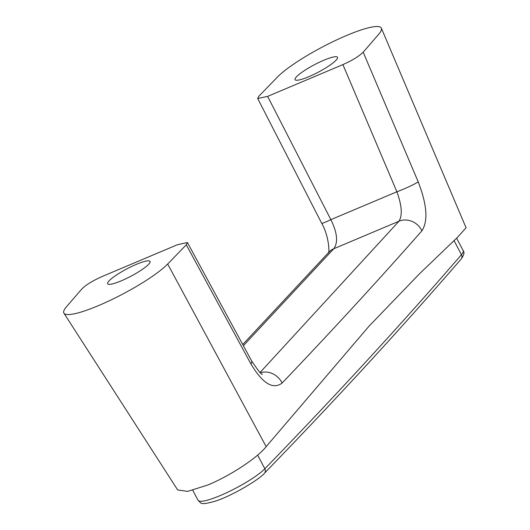 <?xml version="1.0" encoding="UTF-8"?>
<svg xmlns="http://www.w3.org/2000/svg" width="530" height="530" viewBox="0 0 530 530"><rect width="100%" height="100%" fill="white"/><g stroke="black" fill="none" stroke-linecap="round" stroke-linejoin="round"><path stroke-width="0.79" d="M108.941 280.993A23.963 4.194 -27.8 0 0 107.636 283.769A23.963 4.194 -27.8 0 0 125.948 278.734A23.963 4.194 -27.8 0 0 148.731 264.192A23.963 4.194 -27.8 0 0 150.036 261.409A23.963 4.194 -27.8 0 0 131.718 266.451A23.963 4.194 -27.8 0 0 108.941 280.993M296.402 76.883A23.963 4.194 -27.8 0 0 295.097 79.659A23.963 4.194 -27.8 0 0 313.415 74.624A23.963 4.194 -27.8 0 0 336.192 60.082A23.963 4.194 -27.8 0 0 337.497 57.306A23.963 4.194 -27.8 0 0 319.186 62.341A23.963 4.194 -27.8 0 0 296.402 76.883M421.92 230.815A17.43 15.595 -138.6 0 0 398.977 221.222C402.581 215.372 401.886 205.56 396.891 191.774L342.91 64.6L267.63 96.38L257.699 98.501L258.845 96.261A8730.571 1528.023 152.2 0 1 277.462 77.042A61.003 10.68 152.2 0 1 336.106 40.167A61.003 10.68 152.2 0 1 381.361 28.17A61.003 10.68 152.2 0 1 378.665 34.311A8730.571 1528.023 152.2 0 1 363.196 52.198L418.197 181.816C427.014 204.613 428.253 220.944 421.92 230.815C378.413 280.244 331.806 330.985 282.106 383.038C273.023 389.901 262.628 383.534 250.922 363.944L186.288 244.814A8730.571 1528.023 152.2 0 1 167.672 264.033A61.003 10.68 152.2 0 1 109.823 300.53A61.003 10.68 152.2 0 1 63.925 313.184A61.003 10.68 152.2 0 1 66.469 306.764A8730.571 1528.023 152.2 0 1 81.938 288.87C86.045 284.829 92.803 280.695 102.224 276.474L177.504 244.688L187.435 242.561L251.611 360.89A17.43 4.989 -28.5 0 1 250.922 363.944M381.361 28.17L466.075 227.781L457.324 237.493L419.714 273.56L369.052 326.155L266.166 446.631C257.984 457.357 230.901 475.403 208.495 484.725A52.291 9.149 152.2 0 1 208.197 484.851A52.291 9.149 152.2 0 1 207.906 484.976L187.62 491.396L177.636 489.919L63.925 313.184M342.91 64.6C352.331 60.38 359.088 56.246 363.196 52.198M186.288 244.814L187.435 242.561M328.368 252.976C329.64 253.333 329.07 235.929 321.69 223.276A17.43 1.073 -27.2 0 0 330.859 219.659C337.325 232.789 338.292 242.488 333.761 248.762L243.383 345.719M242.733 344.513L329.156 251.902A17.43 15.211 43.7 0 1 333.761 248.762L398.977 221.222L260.111 372.444M418.197 181.816A17.43 1.676 157 0 1 396.891 191.774L330.859 219.659L267.63 96.38M282.106 383.038A17.43 15.211 -136.3 0 0 260.475 372.762M266.166 446.631L167.672 264.033M461.093 259.124A4.359 3.915 -139.2 0 0 461.458 254.691A39.22 6.863 -27.8 0 0 463.174 250.624C464.704 252.22 464.008 255.056 461.093 259.124C431.387 293.514 400.137 328.56 367.343 364.262C334.549 399.964 300.238 436.303 264.404 473.27A4.359 3.783 -135.9 0 0 264.841 468.765A8714.883 1525.28 -27.8 0 0 367.747 359.791A8714.883 1525.28 -27.8 0 0 461.458 254.691L454.011 240.567M264.404 473.27C259.832 479.206 231.623 496.106 215.187 501.188C198.299 506.004 201.36 502.427 198.054 500.313A39.22 6.863 -27.8 0 0 227.41 492.363A39.22 6.863 -27.8 0 0 264.841 468.765L257.64 455.118M257.699 98.501L321.69 223.276M262.377 374.1L262.377 374.107C262.019 375.445 258.435 371.04 251.611 360.89M198.054 500.313L192.768 490.276M463.174 250.624L456.602 238.162"/></g></svg>
